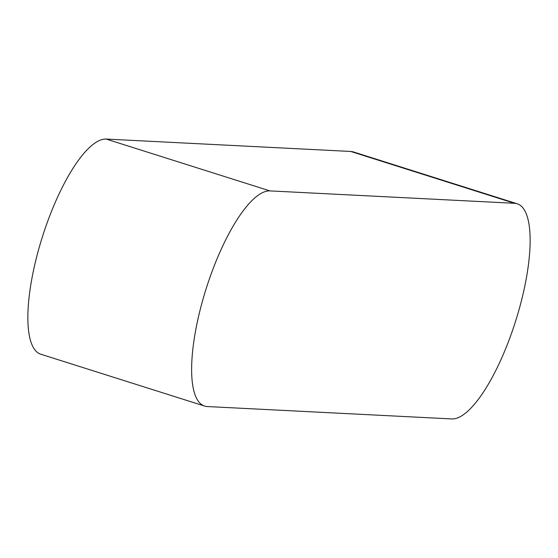 <?xml version="1.0" encoding="UTF-8"?>
<svg xmlns="http://www.w3.org/2000/svg" width="558" height="558" viewBox="0 0 558 558"><rect width="100%" height="100%" fill="white"/><g stroke="black" fill="none" stroke-linecap="round" stroke-linejoin="round"><path stroke-width="0.84" d="M207.269 406.545A112.597 33.954 -72.4 0 1 204.619 406.071A112.597 33.954 -72.4 0 1 204.912 292.706A112.597 33.954 -72.4 0 1 269.919 190.892L514.497 203.293A112.597 33.954 -72.4 0 1 517.147 203.761A112.597 33.954 -72.4 0 1 516.854 317.125A112.597 33.954 -72.4 0 1 451.847 418.939L207.269 406.545M204.619 406.071L40.853 354.239A112.597 33.954 -72.4 0 1 41.146 240.875A112.597 33.954 -72.4 0 1 106.153 139.061L350.731 151.455A112.597 33.954 -72.4 0 1 353.381 151.929L517.147 203.761M106.153 139.061L269.919 190.892M350.731 151.455L514.497 203.293"/></g></svg>
